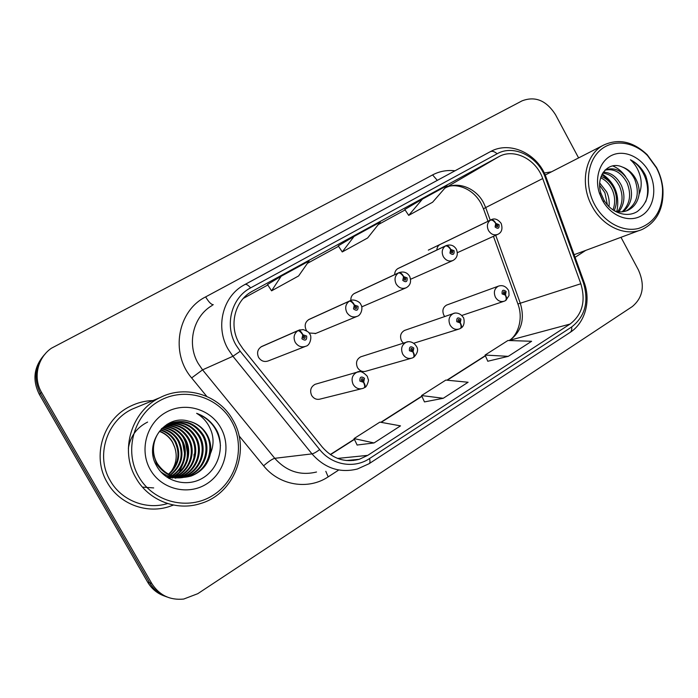 <?xml version="1.0" encoding="UTF-8"?>
<svg xmlns="http://www.w3.org/2000/svg" width="698" height="698" viewBox="0 0 698 698"><rect width="100%" height="100%" fill="white"/><g stroke="black" fill="none" stroke-linecap="round" stroke-linejoin="round"><path stroke-width="1.05" d="M361.765 356.486L360.718 356.826C356.591 359.226 355.518 362.829 357.507 367.619C359.749 371.048 362.672 372.209 366.284 371.109L410.913 358.379M405.337 330.145L404.508 330.433C400.591 332.763 399.605 336.253 401.542 340.912L403.374 343.163M447.27 304.825L446.615 305.07C442.89 307.321 441.974 310.715 443.867 315.252L444.748 316.543M316.508 383.9L315.121 384.301C310.767 386.779 309.607 390.487 311.64 395.426C313.908 398.872 316.909 400.05 320.635 398.951L361.215 388.83M309.467 319.213L309.022 319.414C305.166 321.935 304.223 325.469 306.178 330.014L306.727 330.869M309.04 332.998L315.758 333.426M262.256 346.252L261.663 346.513C257.614 349.122 256.594 352.76 258.6 357.42C261.139 361.163 264.429 362.306 268.477 360.84L305.078 346.54M354.837 293.247L354.488 293.404C351.897 294.879 350.684 297.226 350.832 300.454M397.651 268.713L445.359 246.019C447.017 245.591 448.77 246.769 450.62 249.552L449.948 253.112C453.019 255.398 454.398 254.596 454.101 250.704L450.803 249.448C449.172 246.542 447.531 245.295 445.9 245.705L398.157 268.425C395.879 269.707 394.71 271.784 394.667 274.663M440.159 244.405C438.108 245.548 437 247.415 436.843 250.015M107.248 482.501C119.079 503.686 145.803 513.99 168.515 506.8L173.47 505.047L168.515 506.8C145.803 513.99 119.079 503.686 107.248 482.501C91.438 456.483 103.191 419.027 130.273 406.288C103.191 419.027 91.438 456.483 107.248 482.501M575.082 257.353L585.735 250.373L575.082 257.353M239.17 343.25C228.682 325.425 234.798 300.882 251.655 291.624L498.721 156.745C513.885 147.897 536.212 159.205 542.712 178.54L580.823 283.754C585.954 301.03 582.376 314.466 570.074 324.055L367.733 455.366L359.304 459.293C345.056 462.949 332.737 458.9 322.354 447.156L243.009 348.913L239.17 343.25M235.994 345.048L240.208 351.26L319.701 449.599C331.89 465.138 354.209 468.925 369.512 458.56L571.653 326.978C585.125 316.447 589.042 301.719 583.415 282.786L545.347 177.702C538.228 156.527 513.772 144.102 497.116 153.778L250.626 287.873C231.5 297.653 224.25 325.128 235.994 345.048M44.367 354.767C33.844 366.816 32.16 380 39.306 394.326L147.627 582.097L149.669 582.778C153.813 589.74 159.65 594.495 167.188 597.034C159.65 594.495 153.813 589.74 149.669 582.778L40.44 393.402L149.669 582.778L151.745 583.467C159.257 595.202 169.902 600.402 183.687 599.059L197.77 593.693L632.309 306.562C643.076 297.47 645.126 285.29 638.469 270.03L620.984 237.294M45.545 353.502C34.935 365.647 33.234 378.944 40.44 393.402C33.234 378.944 34.935 365.647 45.545 353.502M404.788 209.47L422.473 199.07L408.696 215.377L404.788 209.47M281.163 276.251L271.574 290.83L298.596 275.963L309.057 261.017L281.163 276.251L267.517 284.505M338.26 245.827L354.069 236.43L342.247 251.943L338.26 245.827M152.932 400.547C145.018 400.792 137.471 402.702 130.273 406.288C137.471 402.702 145.018 400.792 152.932 400.547M551.533 171.795L544.239 173.008L551.533 171.795M578.59 157.923L555.521 114.725C546.429 100.495 535.287 95.862 522.113 100.835L51.408 348.232C37.43 357.786 32.858 377.906 41.601 392.459L151.745 583.467M408.696 215.377L432.612 202.219L447.052 185.642L422.473 199.07M342.247 251.943L367.637 237.974L380.227 222.139L354.069 236.43M357.132 445.019L374.023 442.951L400.504 425.867L379.86 422.124L354.052 438.58L357.158 445.088M487.789 361.241L508.257 356.346L531.614 341.278L507.943 340.493L485.075 355.064L487.815 361.302M443.256 398.288L468.105 382.251L445.83 380.078L421.557 395.548L424.471 401.917L443.256 398.288L421.557 395.548M271.574 290.83L267.509 284.496M374.023 442.951L354.052 438.58M508.257 356.346L485.075 355.064M193.992 457.975L194.096 454.189M147.627 582.097C151.736 588.999 157.521 593.71 164.998 596.232M260.991 346.889L297.793 330.747C299.128 330.538 300.786 331.925 302.766 334.909L301.911 338.783C305.34 341.156 306.919 340.24 306.666 336.035L302.967 334.787L303.761 336.357L305.244 336.855L304.799 338.469L303.342 337.963L303.761 336.357M303.194 337.483L303.464 338.137M302.967 334.787C301.248 331.663 299.73 330.198 298.412 330.39L300.027 329.779M261.567 346.557L298.412 330.39M303.682 336.41L302.766 334.909M364.391 387.626L364.766 387.469C365.569 386.605 365.22 384.825 363.693 382.146L364.478 378.299C361.163 375.995 359.644 376.929 359.915 381.099L363.492 382.268L362.716 380.724L361.285 380.253L361.791 378.613L363.108 379.136L362.794 380.68L363.693 382.146M362.253 380.846L362.716 380.724M363.492 382.268C364.853 385.217 365.045 387.093 364.068 387.896L362.969 388.393C358.929 389.589 355.666 388.28 353.179 384.476C350.937 379.031 352.167 374.957 356.887 372.243L359.74 371.702M362.166 380.846L362.794 380.68M308.42 319.763L349.209 301.222C350.658 300.943 352.359 302.251 354.287 305.166L353.502 308.926C356.8 311.273 358.31 310.401 358.039 306.3L354.488 305.052L355.256 306.588L356.678 307.085L356.268 308.647L354.863 308.141L355.256 306.588M354.488 305.052C352.795 301.998 351.234 300.611 349.803 300.882L309.022 319.414M308.97 319.448L349.803 300.882M355.177 306.631L354.287 305.166M353.93 293.727L398.349 273.014C399.902 272.656 401.629 273.895 403.523 276.74L402.798 280.404C405.974 282.716 407.423 281.879 407.135 277.891L403.714 276.635L404.465 278.136L405.835 278.642L405.451 280.151L404.098 279.645L404.465 278.136M403.714 276.635C402.048 273.651 400.451 272.342 398.916 272.682L354.488 293.404M354.462 293.422L398.916 272.682M404.386 278.179L403.523 276.74M451.458 250.957L452.854 251.428L452.505 252.894L451.196 252.388L451.466 250.966L450.62 249.552M450.803 249.448L451.536 250.922M439.679 244.675L490.38 220.167C492.116 219.678 493.896 220.804 495.711 223.526L495.083 226.99C498.058 229.249 499.384 228.482 499.07 224.686L495.885 223.421L496.601 224.869L497.875 225.375L497.543 226.798L496.278 226.292L496.531 224.913L495.711 223.526M495.885 223.421C494.289 220.585 492.622 219.399 490.903 219.87L491.209 219.722M428.319 250.128L490.903 219.87C494.35 217.924 497.761 219.093 501.147 223.377C502.857 228.796 501.775 232.434 497.91 234.301C494.158 235.68 491.017 234.415 488.487 230.514C486.567 226.178 487.204 222.732 490.38 220.167M413.548 357.297L413.905 357.132C414.813 356.207 414.542 354.427 413.068 351.801L413.801 348.058C410.599 345.789 409.15 346.679 409.438 350.736L412.884 351.914L412.125 350.405L410.747 349.934L411.209 348.346L412.492 348.86L412.204 350.361L413.068 351.801M412.884 351.914C414.193 354.82 414.307 356.695 413.216 357.559L412.248 358.004C408.347 359.191 405.172 357.891 402.72 354.113C400.539 348.843 401.673 344.899 406.114 342.282L408.033 341.793M411.663 350.518L412.204 350.361M460.558 328.287L460.907 328.121C461.91 327.135 461.701 325.355 460.287 322.781L460.959 319.143C457.879 316.892 456.483 317.747 456.789 321.699L460.104 322.886L459.371 321.412L458.045 320.932L458.464 319.396L459.712 319.911L459.441 321.368L460.287 322.781M460.104 322.886C461.378 325.739 461.413 327.624 460.218 328.54L459.354 328.941C455.593 330.11 452.505 328.828 450.097 325.085C447.976 319.972 449.015 316.15 453.211 313.62L454.573 313.21M458.987 321.516L459.441 321.368M505.561 300.515L505.91 300.341C506.992 299.302 506.853 297.523 505.483 295.001L506.111 291.467C503.127 289.242 501.801 290.054 502.115 293.919L505.308 295.106L504.593 293.657L503.319 293.177L503.703 291.685L504.916 292.2L504.663 293.614L505.483 295.001M505.308 295.106C506.539 297.915 506.512 299.8 505.221 300.759L504.445 301.126C500.815 302.269 497.814 300.995 495.449 297.296C493.381 292.322 494.332 288.614 498.32 286.18L499.314 285.848M168.872 474.457C179.028 465.034 181.34 454.119 175.8 441.703C172.528 435.822 167.572 431.87 160.915 429.846M160.61 430.177C167.049 432.271 171.848 436.171 175.015 441.878C180.477 454.066 178.295 464.851 168.462 474.247M167.206 477.179L168.436 476.525M168.846 476.289L170.085 475.513M170.504 475.233C181.995 465.749 184.822 454.337 178.985 440.988C175.294 434.435 169.693 430.291 162.189 428.572M161.866 428.877C169.16 430.683 174.596 434.784 178.182 441.171C183.94 454.276 181.244 465.575 170.094 475.05M169.684 475.338L168.445 476.141M168.026 476.385L166.805 477.057M168.811 477.58L170.05 477.013M170.469 476.813L171.734 476.132M172.153 475.888C184.49 468.96 188.861 452.025 182.257 440.255C178.103 433.004 171.865 428.72 163.524 427.403M163.184 427.682C171.315 429.113 177.397 433.362 181.428 440.438C187.945 452.034 183.766 468.724 171.743 475.739M171.324 475.992L170.068 476.69M169.649 476.9L168.401 477.484M168.803 478.4L170.024 478.025M170.434 477.886L171.699 477.406M172.118 477.231L173.392 476.647M173.828 476.437C187.413 469.902 192.587 451.972 185.598 439.504C180.965 431.547 174.064 427.159 164.911 426.33M164.562 426.591C173.514 427.551 180.241 431.914 184.752 439.688C191.645 451.99 186.68 469.667 173.409 476.306M172.982 476.533L171.708 477.135M171.28 477.319L170.024 477.816M172.092 478.095L173.357 477.702M175.512 476.874C190.345 470.88 196.417 451.903 189.027 438.728C183.862 430.055 176.306 425.597 166.36 425.361M165.993 425.597C175.739 425.981 183.129 430.43 188.163 438.929C195.457 451.92 189.612 470.635 175.093 476.778M175.486 477.772L176.786 477.362M177.231 477.214C193.267 471.883 200.361 451.824 192.543 437.943C186.837 428.528 178.609 424.052 167.869 424.489M167.485 424.698C178.025 424.436 186.087 428.912 191.653 438.143C199.366 451.842 192.535 471.63 176.795 477.135M178.967 477.441L180.424 476.978C196.792 471.7 204.104 451.266 196.147 437.131C189.891 426.984 180.991 422.517 169.44 423.712M169.038 423.895C180.389 422.892 189.114 427.377 195.231 437.332C203.179 451.423 195.876 471.796 179.561 477.057L178.531 477.397M178.086 477.528L176.769 477.868M176.332 477.964L175.032 478.217M180.73 477.563L183.94 476.655C200.501 471.307 207.899 450.62 199.837 436.302C191.828 423.956 180.904 419.952 167.066 424.288M170.661 423.189C182.815 421.365 192.229 425.806 198.904 436.512C206.94 450.777 199.567 471.403 183.051 476.743L180.285 477.545M179.84 477.65L178.505 477.903M160.845 471.865C167.415 476.734 174.491 478.662 182.065 477.641M182.518 477.58L187.544 476.324C204.305 470.906 211.782 449.957 203.624 435.447C195.204 422.578 183.827 418.66 169.492 423.686C154.799 429.811 148.866 449.791 157.425 463.699C165.923 475.783 177.196 479.875 191.252 475.984C201.783 471.752 208.17 464.292 210.412 453.63C211.45 446.895 210.342 440.578 207.079 434.68C202.778 427.429 196.548 422.909 188.39 421.103C196.496 423.067 202.542 427.63 206.538 434.793C214.757 449.442 207.227 470.6 190.318 476.071C176.306 479.954 165.068 475.87 156.596 463.83L152.688 451.693M161.386 428.781L168.628 423.948C182.928 418.931 194.271 422.831 202.673 435.665C210.796 450.123 203.345 471.01 186.636 476.411L182.065 477.589M181.62 477.659L180.267 477.833M170.722 472.153C176.236 464.484 177.571 456.239 174.744 447.418L172.685 442.401C169.815 437.192 165.487 433.475 159.702 431.233M174.744 447.418L172.581 442.427C169.527 437.218 165.182 433.554 159.528 431.451M231.579 421.226C217.793 396.385 184.255 386.579 159.1 401.053C133.737 415.144 123.721 450.952 138.71 476.621C153.333 502.516 188.539 510.945 212.838 495.423C237.355 480.268 245.722 445.848 231.579 421.226M232.975 420.152C219.425 395.077 185.912 384.223 160.06 397.598C131.625 410.782 119.271 450.428 135.979 478.017C148.482 500.492 176.664 511.355 200.378 503.59C234.563 493.896 251.018 449.966 232.975 420.152M138.614 406.463L132.114 409.15C106.55 421.007 95.408 456.248 110.275 480.713C121.33 500.518 146.292 510.212 167.564 503.546M188.39 421.103C165.06 413.966 143.605 443.631 156.3 465.287C164.824 481.829 186.82 487.501 202.455 478.217C218.204 469.126 224.564 448.037 217.436 431.748L216.441 429.881C211.817 421.941 205.221 416.418 196.635 413.321C203.903 417.727 208.911 424.061 211.66 432.332C213.858 439.443 213.44 446.546 210.412 453.63M150.323 469.693C161.334 489.228 187.867 495.755 206.372 484.08C225.044 472.686 231.535 446.458 220.734 427.691C210.203 408.766 184.621 401.446 165.627 412.527C146.475 423.302 139.042 450.323 150.323 469.693M185.214 440.578L187.788 454.826M182.667 443.056L184.551 453.447M183.408 462.765L179.456 471.953M178.479 473.427L176.385 476.149M196.635 413.321C211.032 419.341 218.971 430.151 220.455 445.76M128.353 448.325C130.317 436.329 136.729 427.577 147.601 422.072M182.64 436.416C186.82 443.335 188.216 451.135 186.828 459.799M153.682 487.919L142.488 487.134M608.988 206.652C609.598 201.434 608.839 196.548 606.71 191.994L599.739 182.981M599.678 185.319L604.913 192.788L607.4 204.942M614.135 210.752C617.311 203.676 617.268 196.347 613.996 188.765C611.02 182.614 606.728 178.496 601.109 176.428M600.655 177.789C605.681 180.11 609.52 184.036 612.155 189.577C615.182 196.4 615.453 203.205 612.975 209.985M618.882 211.791C624.597 204.191 625.443 195.414 621.421 185.467C616.98 176.891 610.942 172.467 603.308 172.179M602.714 173.087C609.878 173.915 615.488 178.322 619.554 186.296C623.393 195.684 622.782 204.13 617.739 211.651M623.235 211.677C631.76 204.139 633.688 194.28 629.011 182.108C622.668 170.74 614.729 166.682 605.183 169.946M604.948 170.181C613.996 168.183 621.377 172.441 627.101 182.955C631.62 194.568 629.98 204.182 622.18 211.799M614.17 210.779C618.899 212.375 623.48 212.218 627.912 210.307C634.212 207.14 637.937 201.801 639.089 194.288C639.508 189.045 638.434 183.967 635.887 179.054C632.554 173.017 628.008 168.995 622.241 166.988C627.72 169.265 631.917 173.444 634.814 179.534C639.918 193.459 637.082 203.929 626.289 210.944M656.39 167.782L647.465 155.514C633.566 141.258 612.8 138.797 599.948 150.436C587.018 161.936 584.54 185.895 594.635 204.619C604.084 222.374 623.017 232.469 638.548 228.447C655.152 222.618 663.135 209.295 662.524 188.477C661.879 181.244 659.837 174.343 656.39 167.782M656.513 167.511L647.194 154.712C633.226 141.546 618.768 138.3 603.822 144.992C585.447 153.953 579.427 183.6 591.956 206.023C602.61 226.614 625.792 237.041 642.457 229.328C657.001 221.894 663.824 208.493 662.917 189.123C662.245 181.576 660.107 174.369 656.513 167.511M622.241 166.988C608.01 160.409 595.097 176.734 601.083 193.625L604.093 200.343C611.605 213.108 627.048 218.064 637.326 211.511C647.98 203.048 650.789 191.147 645.755 175.835L644.978 174.291C641.392 167.677 636.541 162.835 630.425 159.781C635.206 164.056 638.513 169.701 640.336 176.725C641.802 182.745 641.383 188.6 639.089 194.288M602.313 200.038L603.43 202.001C612.565 217.244 630.774 223.142 642.518 215.028C654.384 207.123 657.324 187.378 649.131 172.109C641.488 157.53 625.251 149.704 612.792 154.895C600.271 159.929 594.129 177.283 599.46 193.355L602.313 200.038M574.122 254.709L639.412 230.453M602.2 173.994C615.043 182.824 619.929 195.327 616.866 211.494M598.945 191.653L602.435 199.872M630.425 159.781C643.984 166.831 651.452 186.881 645.624 201.949M612.696 165.897C617.774 167.974 622.093 171.551 625.661 176.629M601.824 174.727C606.353 177.562 609.982 181.436 612.722 186.366M542.712 178.54L485.695 207.568L483.47 202.612C475.827 187.867 457.6 180.861 444.949 188.137L498.721 156.745M490.258 220.184L485.695 207.568C483.714 208.58 483.033 209.138 483.644 209.226L487.998 221.275M252.467 291.162L249.596 292.916M206.765 396.394L191.645 377.923C169.972 352.891 177.693 310.723 205.64 296.894L432.577 174.919L437.314 180.354M432.577 174.919C439.513 171.263 446.999 169.884 455.009 170.774M369.512 458.56C370.254 461.282 370.123 462.992 369.102 463.699L357.385 469.004C339.882 473.314 324.753 468.271 311.989 453.883L232.923 356.268L228.141 349.236C215.211 327.283 222.618 297.086 243.218 285.456L244.876 284.514C246.22 283.929 248.13 285.054 250.626 287.873M212.279 305.41C193.32 316.133 186.453 343.608 198.215 363.484L202.56 369.853L274.768 458.316C286.442 471.368 300.358 475.931 316.526 472.005M240.208 351.26L232.923 356.268L202.56 369.853L191.645 377.923M571.653 326.978C572.011 329.657 571.453 331.498 569.987 332.492C585.194 322.877 591.101 300.829 584.174 282.454L584.156 282.402M583.415 282.786L584.174 282.454L546.281 177.833M338.129 470.417L328.165 476.865C308.35 490.214 279.366 485.625 263.608 465.81C268.564 461.474 272.29 458.979 274.768 458.316L311.989 453.883C313.611 453.604 316.177 452.182 319.701 449.599M545.347 177.702L546.202 177.615C538.202 153.961 510.151 140.333 490.205 151.736L244.972 284.461M497.116 153.778C494.498 151.466 492.195 150.785 490.205 151.736L243.218 285.456M354.636 459.738L353.441 460.505M263.608 465.81L238.995 435.753M41.601 392.459L39.306 394.326M325.818 471.316L328.165 476.865M205.64 296.894C208.667 301.99 211.224 304.607 213.318 304.738M570.074 324.055L509.985 340.188C521.528 331.376 524.975 319.099 520.342 303.351L495.72 235.296M580.823 283.754L517.916 303.988L493.442 236.325M405.093 209.932L378.272 224.599L405.093 209.932M338.565 246.307L307.434 263.338L338.565 246.307M267.831 284.993L243.323 298.395L267.831 284.993M367.733 455.366L337.605 458.42M330.494 454.677L354.444 439.4M381.16 422.36L421.932 396.359M447.235 380.218L485.424 355.858M261.663 346.513L298.517 330.337L303.115 329.569C307.46 331.157 309.676 332.667 309.755 334.098C312.128 335.982 310.418 345.301 306.021 346.164C301.623 347.761 298.029 346.478 295.237 342.334C293.125 337.605 293.971 333.749 297.793 330.747M349.864 300.855C353.223 298.395 360.299 301.868 360.831 304.555C363.353 307.687 361.128 315.287 357.263 316.299C353.031 317.834 349.558 316.56 346.836 312.477C344.777 307.853 345.562 304.11 349.209 301.222M398.942 272.665C403.549 271.147 407.117 272.36 409.656 276.312C411.558 281.547 410.415 285.369 406.219 287.751C402.161 289.242 398.811 287.969 396.15 283.946C394.134 279.427 394.867 275.78 398.349 273.014M398.165 268.425L445.909 245.705C450.419 244.126 453.909 245.312 456.387 249.273C458.272 254.29 457.164 258.007 453.054 260.45C449.163 261.881 445.917 260.616 443.317 256.646C441.354 252.222 442.035 248.68 445.359 246.019M481.201 203.746L483.522 208.903M251.655 291.624L250.364 292.41M369.102 463.699L569.987 332.492M359.304 459.293L346.26 460.523M330.285 454.538L354.348 439.19M380.829 422.299L421.836 396.15M446.877 380.183L485.337 355.648M509.051 340.528C516.913 336.34 523.945 319.893 517.942 304.075M481.166 203.676C471.865 186.192 452.505 182.536 444.835 188.198L444.809 188.216M315.121 384.301L356.887 372.243C359.61 370.464 363.073 371.798 367.27 376.248L368.317 379.677C369.181 379.328 366.851 387.364 364.766 387.469M362.969 388.393L364.068 387.896M315.112 333.696L356.556 316.587M361.704 306.876L405.678 287.986M410.633 279.226L452.636 260.633M457.391 252.667L497.569 234.458M360.718 356.826L406.114 342.282C407.571 341.287 413.007 340.956 416.331 346.208C418.599 349.34 417.788 352.979 413.905 357.132M412.248 358.004L413.216 357.559M404.508 330.433L453.211 313.62C454.442 312.687 459.877 312.172 463.254 317.468C463.603 316.552 466.02 325.364 460.907 328.121M413.722 343.25L458.316 329.264M459.354 328.941L460.218 328.54M446.615 305.07L498.32 286.18C502.333 284.854 505.622 286.101 508.196 289.94C508.685 289.967 508.964 291.843 509.025 295.542L505.91 300.341M461.788 315.479L503.616 301.405M504.445 301.126L505.221 300.759M179.561 477.057L180.424 476.978M183.051 476.734L183.94 476.655M186.636 476.411L187.544 476.324M190.318 476.071L191.252 475.984M168.628 423.948L169.492 423.686M132.114 409.15L160.06 397.598M626.612 210.831L627.912 210.307M647.465 155.514L647.194 154.712M545.182 175.05L603.822 144.992M604.093 200.343L603.43 202.001M601.074 193.625L599.46 193.355M662.524 188.477L662.917 189.123"/></g></svg>
